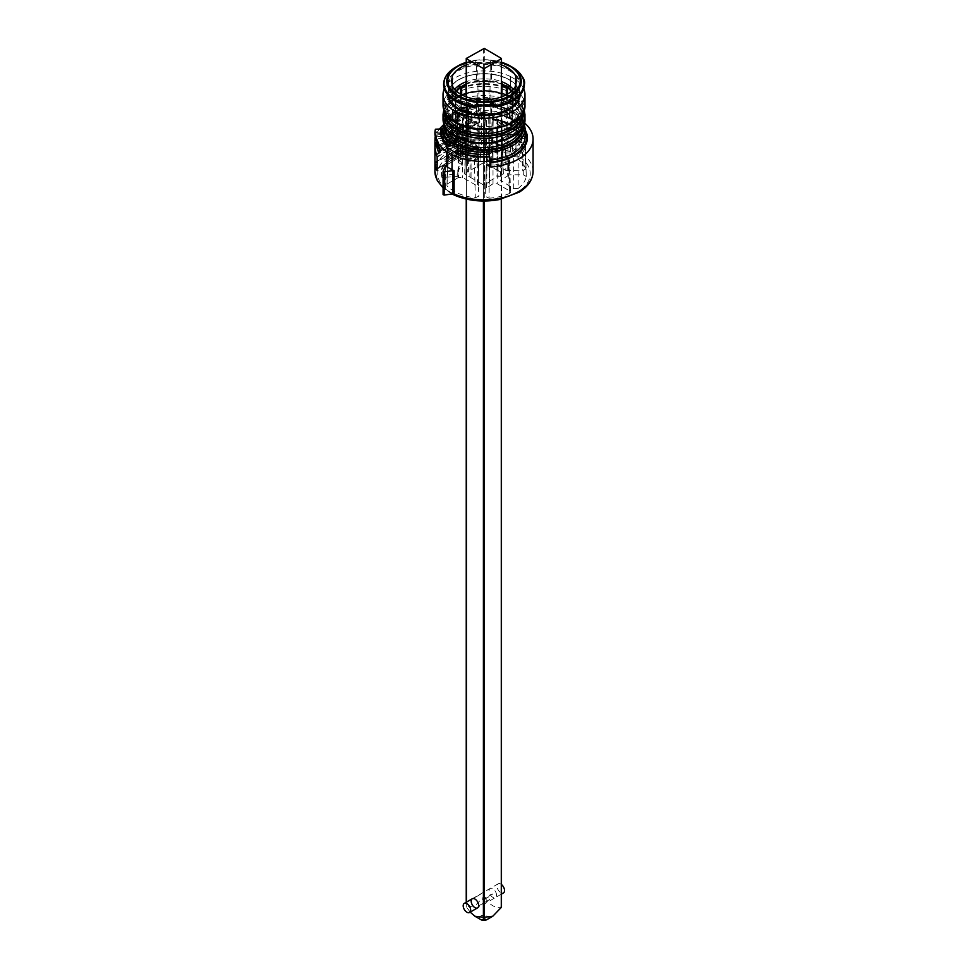 <?xml version="1.0" encoding="UTF-8"?>
<svg xmlns="http://www.w3.org/2000/svg" width="968" height="968" viewBox="0 0 968 968"><rect width="100%" height="100%" fill="white"/><g stroke="black" fill="none" stroke-linecap="round" stroke-linejoin="round"><path stroke-width="0.73" stroke-dasharray="4.84 3.63" d="M453.617 145.49L457.09 150.403L461.179 152.811L459.981 150.657L460.925 151.54L465.184 151.153L467.193 152.073L462.849 151.165L462.849 145.139L467.411 139.549L466.673 138.255L465.184 137.383L459.981 143.784L459.981 150.669L457.707 147.898L459.981 143.772L461.179 139.041L457.09 136.633L453.617 145.49L457.707 147.898M461.179 152.811L465.184 151.153M457.731 145.72A5.058 2.94 120.4 0 0 463.575 139.888A5.058 2.94 120.4 0 0 458.759 138.085A5.058 2.94 120.4 0 0 457.731 145.72M460.018 134.346L465.233 134.842L465.233 141.715L460.018 148.116L454.815 147.632L454.815 140.747L460.018 134.346M443.598 84.289A40.402 23.329 180 0 1 472.808 61.867L475.857 60.234A36.99 21.356 180 0 1 490.461 60.04L493.184 61.565A40.402 23.329 180 0 1 524.402 84.289M475.772 60.246L466.237 62.315A37.256 21.514 180 0 1 475.603 60.282L476.05 63.767L472.82 62.206A40.402 23.329 0 0 0 443.598 84.446M524.402 84.446A40.402 23.329 0 0 0 493.172 61.904L490.268 63.573L490.679 60.076A37.256 21.514 180 0 1 501.484 62.242L490.534 60.04M435.612 140.203A1.428 1.162 1.7 0 1 436.35 140.033L436.471 142.55M439.992 149.532A1.428 0.823 180 0 1 440.15 149.362L439.944 146.954A1.428 1.077 -35.7 0 1 438.806 146.628M440.041 151.286A1.428 0.823 180 0 1 440.15 151.177L440.15 149.362L452.032 139.707A1.428 0.823 0 0 0 451.185 138.436L436.169 136.367L436.35 140.033L450.87 141.921M435.068 137.553L434.934 134.891A1.428 1.162 1.7 0 0 436.35 136.077L436.169 136.367A1.428 0.823 180 0 1 435.068 135.508M484.218 152.121L484.315 152.085A1.053 0.605 -65.3 0 1 483.54 151.673L462.837 142.151L462.837 116.838L463.914 115.712L477.962 114.212L485.537 119.524A1.053 0.859 8.6 0 1 486.517 120.431L486.517 143.264A1.053 0.859 8.6 0 1 485.537 144.075A1.053 0.665 120.1 0 0 486.251 142.804L486.251 119.972L479.184 115.023L479.184 138.702L477.962 139.682L463.914 142.707L462.837 142.151L484.315 152.085L485.537 144.075L477.962 139.682M486.517 143.264L485.295 151.274L485.295 128.454A1.053 0.605 180 0 1 483.54 128.853L484.218 127.57M478.18 147.197L480.576 148.406L480.576 155.449L478.882 156.634L478.93 159.018L480.624 157.82L480.624 150.693L478.24 149.483L478.18 147.197A42.483 24.527 0 0 0 457.295 152.424L457.199 154.239A42.519 24.551 0 0 1 457.888 153.924L453.98 151.661A48.025 27.721 0 0 0 446.526 155.969L450.435 158.232A42.519 24.551 0 0 1 450.991 157.832L450.967 156.078A42.483 24.527 180 0 0 441.517 171.191L441.469 173.514A42.531 24.551 0 0 0 441.94 177.471L457.247 176.539L458.106 175.861L458.009 173.55A26.233 15.149 180 0 1 457.779 171.868A26.233 15.149 180 0 1 461.966 163.277A1.319 0.762 0 0 0 461.784 162.322L450.967 156.078M457.199 154.239L463.261 157.736L457.053 161.329L450.991 157.832M478.93 159.018A26.136 15.089 0 0 0 469.819 161.136A1.428 0.823 180 0 1 468.04 161.027L463.261 157.736M463.249 158.268L457.065 161.838L461.857 164.608A1.428 0.823 180 0 1 462.051 165.625A26.136 15.089 0 0 0 457.876 174.192A26.136 15.089 0 0 0 458.106 175.861L457.247 176.539L457.15 174.228L458.009 173.55L443.211 175.644L441.989 175.135A42.483 24.527 180 0 1 441.517 171.191M450.435 158.232L446.526 155.969M453.98 151.661L457.888 153.924M489.675 114.284L488.646 116.1L484.666 113.8L485.754 112.022L502.67 121.787L502.682 123.614L497.129 126.723L496.959 177.071L498.109 177.047L497.564 126.59L498.593 125.985L497.092 126.711M498.593 119.439L497.576 121.242L498.109 170.586L503.106 173.466L501.545 124.279M502.646 121.787L501.642 123.602M479.063 131.442L469.395 125.997L470.436 126.578L469.891 177.047L464.894 174.167L466.455 123.541L465.487 121.702M466.394 124.291L465.33 123.662L465.475 121.69L466.794 120.939L467.786 122.694M466.394 123.589L464.894 173.466L467.266 172.098L467.822 122.742L466.455 123.541M501.618 123.589L497.141 121.109M481.665 114.817L480.927 112.772L481.749 114.817M480.939 112.772L482.245 112.022L483.334 113.8L481.967 114.587M466.431 109.735L467.834 108.924L468.222 109.602L466.806 110.425L466.431 109.735L466.685 111.502A29.947 17.291 180 0 0 477.841 114.309L478.93 114.163A28.713 16.577 0 0 0 489.07 114.163L489.324 138.388A28.459 16.432 180 0 1 478.676 138.388L478.93 114.151L477.962 114.442L478.93 114.151M459.812 107.545L460.236 131.733A28.883 16.674 180 0 1 455.771 125.804L455.214 101.313A29.403 16.976 0 0 0 460.018 107.642L462.619 107.533L459.57 107.388A29.947 17.291 180 0 1 454.694 100.95L455.129 100.176A29.27 16.904 180 0 1 455.129 94.61L455.734 94.912A28.713 16.577 0 0 0 455.287 97.95A28.713 16.577 0 0 0 455.734 100.769M467.834 108.936L467.822 107.545L466.419 106.734L462.619 107.533M462.208 107.763L463.636 106.94L468.222 107.763L468.572 132.168L466.83 131.152L460.236 131.733L462.414 131.842L462.184 107.775M469.407 125.985L465.487 123.722M466.455 124.303L470.436 126.602M515.315 90.048L515.315 79.352A1.428 0.823 0 0 0 515.242 79.303L515.242 89.988A1.428 0.823 -60 0 1 514.238 91.73A1.428 0.883 124.4 0 0 515.315 90.048A40.971 23.655 0 0 1 524.971 105.294M523.736 88.838A40.971 23.655 0 0 0 515.315 79.352M510.499 76.569A1.428 0.823 0 0 0 510.414 76.52L510.414 87.205A1.428 0.75 -64 0 1 509.495 88.995A1.428 0.823 120 0 0 510.499 87.253L510.499 76.569L515.242 79.303M510.414 76.52A40.971 23.655 0 0 0 444.264 88.838M512.786 101.313L512.266 100.757L512.786 101.313A29.403 16.976 0 0 1 507.401 108.101L506.337 108.271L506.3 132.459A28.459 16.432 180 0 1 501.678 135.121L502.065 110.727A28.713 16.577 0 0 0 504.122 109.662A28.713 16.577 0 0 0 506.324 108.271L507.401 108.113L507.099 132.265L506.3 132.459M513.306 93.872L512.871 94.61A29.27 16.904 180 0 1 512.871 100.176L512.266 100.769A28.713 16.577 0 0 0 512.713 97.95A28.713 16.577 0 0 0 512.266 94.912L511.951 119.173A28.459 16.432 180 0 1 512.459 122.355A28.459 16.432 180 0 1 511.951 125.332L512.266 100.757M454.694 93.872L455.734 94.912L456.049 119.173L456.702 119.415A27.89 16.105 0 0 0 456.702 125.997L455.771 125.804L454.694 100.926M455.129 100.176L455.214 101.313M461.688 94.767L461.7 112.046A28.459 16.432 180 0 1 466.322 109.372L466.116 96.764M501.884 96.764L501.678 109.384A28.459 16.432 180 0 1 506.3 112.046L506.312 94.767M502.174 111.126L501.339 135.593A28.883 16.674 180 0 1 490.147 138.545L490.038 114.442L489.07 114.163L490.038 114.442A29.403 16.976 0 0 0 501.811 111.332L502.138 111.151A29.947 17.291 180 0 1 490.159 114.309L488.816 114.067A29.27 16.904 180 0 1 479.184 114.067M501.811 111.332L502.065 110.727L501.811 111.332M490.268 63.573A36.99 21.356 0 0 0 476.05 63.767M501.606 124.255L503.106 174.167L498.109 177.047M476.474 79.182L476.486 62.472L477.333 62.642L477.151 79.255L476.474 79.182A32.428 18.731 180 0 0 466.237 81.723M452.092 76.557L452.455 93.049A32.428 18.731 180 0 1 454.682 89.383M466.237 64.989A32.791 18.924 180 0 1 476.486 62.472M515.315 103.975L515.315 99.329A1.428 0.883 124.4 0 0 514.238 98.7A1.428 0.823 -60 0 1 515.242 99.28L515.242 103.927A1.428 0.823 -60 0 1 514.238 105.669A1.428 0.883 124.4 0 0 515.315 103.975A40.971 23.655 0 0 1 524.971 119.221M465.426 140.662L465.426 140.662A36.99 21.356 0 0 1 457.852 137.299A36.99 21.356 0 0 1 452.02 132.918L452.02 136.924L450.979 138.678A38.405 22.179 180 0 1 448.946 136.415M447.978 136.972A39.688 22.917 0 0 0 450.047 139.223L450.979 138.678M435.406 129.216L435.406 135.024A49.078 28.338 180 0 1 436.52 131.805L442.872 132.652A2.844 2.263 -158.2 0 0 445.655 130.692L445.655 125.683L451.306 126.469L451.632 124.521L446.054 123.735C449.563 117.503 456.339 112.905 466.358 109.928L468.125 110.957L468.125 115.978L465.983 117.043L460.804 114.006A49.078 28.338 180 0 1 515.92 117.455L515.92 149.967L521.207 153.138L521.28 120.54A49.078 28.338 180 0 1 524.487 122.96M443.949 126.3A1.428 0.823 180 0 1 445.655 125.683L446.054 123.735A1.428 1.101 -152.1 0 1 444.711 122.343L443.949 131.309A41.116 23.74 0 0 0 443.199 133.741L443.199 127.933A41.116 23.74 0 0 0 442.884 130.837L443.199 127.933L441.807 128.913M445.655 130.692A1.428 0.823 180 0 0 443.949 131.309A1.428 1.137 21.8 0 1 442.558 132.289L441.723 132.18A43.391 25.047 0 0 0 440.972 134.6L441.807 134.721A42.531 24.551 180 0 1 442.558 132.289L436.52 131.805L436.895 132.834L451.802 134.721C455.129 129.18 461.434 125.187 470.738 122.742L470.738 122.73A1.428 0.835 120 0 0 471.743 121A1.428 0.811 179.1 0 1 472.154 121.557A1.428 0.811 179.1 0 1 471.295 122.307L471.162 114.357A1.428 0.811 -0.9 0 0 472.033 113.607A1.428 0.811 -0.9 0 0 471.622 113.05A1.428 0.823 120.9 0 0 470.617 112.469L470.617 112.469C461.288 114.877 454.96 118.895 451.632 124.521A1.428 1.101 -151.1 0 1 452.988 125.9C456.17 120.516 462.232 116.668 471.162 114.357L470.617 112.469L466.358 109.928L465.741 108.029C455.347 111.114 448.341 115.882 444.711 122.343M471.101 122.948L457.005 129.192L453.145 133.79A1.428 0.811 178.8 0 1 451.475 134.358L451.306 126.469A1.428 0.811 -1.2 0 0 452.988 125.9L453.048 128.792M436.689 133.076L451.608 134.963A1.428 1.428 0 0 0 453.036 134.25A1.428 1.113 -150.7 0 1 451.802 134.721L436.895 132.834L439.46 128.913M469.891 177.047L478.398 181.96L479.354 131.745L484.666 134.032M488.913 131.43L484.666 134.044L488.646 131.745L489.36 181.137L496.959 177.071M471.041 177.071L471.041 139.598L478.918 144.135L478.398 181.96L483.395 184.852L489.602 181.96L488.997 137.867L489.856 181.609M498.109 170.586L483.395 162.781L467.266 172.098M497.177 121.085L496.959 133.729L489.082 129.18L489.651 166.339L488.646 116.1L497.141 121.036L497.867 119.161M483.395 162.781L483.395 113.776L484.666 113.8M482.391 133.487L484.605 134.068L484.605 184.852M462.014 132.072L467.229 131.382L468.984 132.398L468.984 134.721L467.907 136.161A28.314 16.347 0 0 0 477.974 138.69L478.676 138.388L477.853 138.545A28.883 16.674 180 0 1 467.58 135.98L467.387 134.721L469.25 133.088L468.572 132.168L469.238 133.088L468.875 108.67M501 135.786L501.678 135.121L501 135.786A28.314 16.347 0 0 1 490.026 138.69L489.699 138.472A27.89 16.105 0 0 1 478.301 138.472L478.676 138.388M507.317 94.211L507.099 112.24L506.3 112.046L506.155 112.929A27.89 16.105 0 0 0 500.94 109.916L501 109.638A28.314 16.347 0 0 0 490.026 106.734L489.324 106.117L488.816 80.719L490.159 80.477A29.947 17.291 180 0 1 501.484 83.357M489.699 106.952A27.89 16.105 0 0 0 478.301 106.952L478.676 106.117A28.459 16.432 180 0 1 489.324 106.117L490.147 105.96A28.883 16.674 180 0 1 501.339 108.924L501.569 96.885M455.771 125.804L456.049 125.332A28.459 16.432 180 0 1 455.541 122.355A28.459 16.432 180 0 1 456.049 119.173L455.771 118.701A28.883 16.674 180 0 1 460.901 112.24L460.683 94.211M513.306 100.926L512.229 125.804A28.883 16.674 180 0 1 507.099 132.265L506.639 132.531A28.314 16.347 0 0 0 511.673 126.191L511.951 125.332L511.298 125.997A27.89 16.105 0 0 0 511.298 119.415L511.673 119.233A28.314 16.347 0 0 0 506.639 112.893L507.099 112.24A28.883 16.674 180 0 1 512.229 118.701L512.786 94.332A29.403 16.976 0 0 0 511.249 91.428M452.455 93.049L452.492 86.128M452.588 93.448A32.15 18.561 0 0 0 451.85 97.502A32.15 18.561 0 0 0 452.588 101.337L452.092 85.232M452.371 84.748L452.588 101.35M511.782 90.944A29.947 17.291 180 0 1 513.306 93.835L512.508 94.816M512.871 100.176L513.306 100.95A29.947 17.291 180 0 1 507.825 107.859L506.53 108.186A29.27 16.904 180 0 1 504.509 109.445A29.27 16.904 180 0 1 502.694 110.4M466.806 106.94L466.83 131.152L468.984 132.398M463.636 106.94L463.49 131.406L467.229 131.382M455.492 94.816L454.694 93.835A29.947 17.291 180 0 1 456.218 90.944M466.237 83.478A29.947 17.291 180 0 1 477.841 80.477L479.184 80.719A29.27 16.904 180 0 1 488.816 80.719M476.486 99.329L476.474 115.603A32.428 18.731 180 0 1 452.455 101.737M476.474 115.603L477.151 115.531A32.15 18.561 0 0 0 490.836 115.531L491.526 115.603L491.514 99.329M515.908 85.232L515.545 101.737A32.428 18.731 180 0 1 491.526 115.603M515.545 101.737L515.412 101.337A32.15 18.561 0 0 0 516.15 97.502A32.15 18.561 0 0 0 515.412 93.448M515.508 86.128L515.908 76.557M477.333 62.642A32.319 18.658 180 0 1 490.667 62.642L491.514 62.472L491.526 79.182A32.428 18.731 180 0 1 501.484 81.615M513.318 89.383A32.428 18.731 180 0 1 515.545 93.049M491.526 79.182L490.849 79.255A32.15 18.561 0 0 0 477.163 79.255M479.184 80.719L478.676 106.117L477.853 105.96L477.962 81.203A29.403 16.976 0 0 0 466.237 84.289M490.098 80.477L489.07 81.518A28.713 16.577 0 0 0 478.93 81.518L477.902 80.477M468.681 149.483L436.265 169.533L468.851 149.495L467.532 148.818L450.604 158.752L458.711 153.125L455.88 151.48L447.906 157.191L450.604 158.752M446.938 147.838L446.938 137.577M452.455 159.538L437.258 168.626L465.56 151.637L467.338 152.666L446.72 164.996M510.414 96.498L510.414 101.144A1.428 0.75 -64 0 1 509.495 102.935A1.428 0.823 120 0 0 510.499 101.192L510.499 96.546A1.428 0.823 120 0 0 509.495 95.965A1.428 0.75 -64 0 1 510.112 95.844A1.428 0.75 -64 0 1 510.414 96.498A40.971 23.655 180 0 0 466.733 93.134A40.971 23.655 180 0 0 443.029 114.587M459.655 146.241C464.011 142.502 465.064 139.041 462.825 135.859C458.917 135.435 456.376 138.037 455.202 143.663L456.521 146.531L459.655 146.241M453.786 142.913A6.268 3.618 120 0 0 457.876 137.395A6.268 3.618 120 0 0 456.944 132.374A6.268 3.618 120 0 0 450.652 135.98A6.268 3.618 120 0 0 450.677 143.228A6.268 3.618 120 0 0 453.786 142.913M447.906 157.191L464.531 147.088L463.599 146.543L437.258 161.753M447.906 141.885L454.04 139.174L456.848 140.796L450.604 143.445L447.906 141.885L464.531 132.459L463.599 131.914L457.586 135.145M436.265 154.42L465.56 137.529L467.338 138.557L437.149 156.61M450.604 143.445L467.532 134.189L468.681 134.855L436.181 153.622M437.258 161.245L463.382 146.156L466.963 137.105L463.382 132.047L434.922 147.342L457.501 135.193M478.918 144.135L479.136 131.491M470.859 126.699L479.366 131.733M450.87 138.061L450.882 138.073A1.428 0.956 50.9 0 1 452.032 139.707L452.032 141.231A1.428 0.944 50.1 0 1 450.882 141.921L451.185 139.961A1.428 0.823 180 0 1 452.032 141.231L440.15 151.177M450.882 138.061L439.944 146.954L436.35 136.077L451.064 137.819L451.185 139.961L436.169 138.013A1.428 0.823 180 0 1 435.068 137.153M497.141 126.687L488.646 131.745L488.997 137.867M488.646 131.733L489.687 131.116L488.646 131.745M479.354 131.757L477.841 130.728M485.742 133.39L482.403 133.487L478.325 131.14M525.116 129.809A43.391 25.047 0 0 0 466.358 114.926L466.987 115.301A1.428 0.823 120.4 0 0 465.983 117.043M468.125 115.978A1.428 0.823 180 0 1 468.609 114.635L466.987 115.301L468.609 114.635L468.609 109.626L465.741 108.029M481.979 114.575L480.769 164.499M481.749 114.768L481.628 120.758M470.823 126.699L471.041 139.598M489.082 129.18L488.864 116.329M496.959 170.562L496.959 133.729M515.412 101.35L515.629 84.748M490.849 79.255L490.667 62.642M467.907 136.161L466.987 111.671A29.403 16.976 0 0 0 477.95 114.442L477.902 114.321M497.867 126.263L490.147 130.716M470.908 126.723L470.133 126.276M490.026 114.623L489.094 116.39M491.514 62.472A32.791 18.924 180 0 1 501.484 64.88M490.667 99.159L490.849 115.531M477.151 115.531L477.333 99.159M501.484 84.168A29.403 16.976 0 0 0 490.05 81.203L490.026 106.734M457.295 152.424L468.113 158.667A1.319 0.762 0 0 0 469.77 158.776A26.233 15.149 180 0 1 478.882 156.634M446.321 140.336A41.116 23.74 0 0 0 449.007 143.3L446.938 145.781M446.321 144.413A43.391 25.047 0 0 0 447.361 145.418M441.807 134.721L443.175 133.935L443.876 131.648L442.872 132.652M440.972 134.6L435.406 135.024M489.046 154.396L489.554 162.648A43.391 25.047 0 0 0 490.836 162.551M516.561 122.597C522.236 126.881 525.092 131.563 525.116 136.645A41.116 23.74 0 0 0 516.331 121.992L516.331 113.861A1.428 0.92 126.3 0 0 515.218 113.208A1.428 0.823 -60 0 1 516.222 113.788L516.222 121.92L517.348 122.573A42.531 24.551 180 0 1 525.116 131.515M456.751 91.428A29.403 16.976 0 0 0 455.214 94.332L455.771 118.701M509.519 118.048L509.519 109.916A1.428 0.823 120 0 0 508.502 109.336A1.428 0.714 -65.6 0 1 509.095 109.203A1.428 0.714 -65.6 0 1 509.386 109.856L509.386 117.975L517.348 122.573L509.519 118.048M445.304 166.206L445.304 189.425L443.102 194.507M445.304 189.425A1.428 0.823 0 0 0 445.05 188.736A49.078 28.338 0 0 0 454.137 193.975M478.24 149.483A42.531 24.551 0 0 0 457.888 154.432M471.682 143.276C468.948 138.775 466.213 140.421 463.466 148.189C466.213 152.678 468.948 151.032 471.682 143.276M437.258 157.058L467.556 138.944C474.986 134.165 474.986 148.419 467.556 152.533L446.792 164.947M496.79 119.536A41.176 23.764 180 0 1 524.136 136.839A1.416 1.125 -21.6 0 1 524.825 137.722A41.878 24.176 0 0 0 497.007 120.129L494.769 119.427A1.416 1.404 34.4 0 0 493.426 120.008L493.184 120.359A1.416 1.404 34.2 0 1 494.551 119.766L494.769 119.427M492.567 151.807L493.172 120.722L497.007 120.129L496.366 150.318L492.567 151.807L491.151 161.22L505.792 170.392L506.155 129.216A1.416 0.811 -60 0 1 507.159 127.51L493.91 119.863A1.416 0.811 120 0 0 492.918 121.569L506.155 129.216L517.372 129.712A1.416 0.799 -1.5 0 0 518.788 128.901M524.136 136.839L519.671 135.665L518.981 137.541L517.529 135.556L517.372 127.764A1.416 1.125 -20.9 0 1 518.703 128.417A1.416 1.416 0 0 1 518.788 128.889A1.416 0.799 -1.5 0 0 518.751 128.72A35.586 20.546 0 0 0 494.793 113.558A1.416 0.847 1.1 0 0 492.966 114.26L492.059 120.213L491.163 161.087M522.623 137.045L521.921 138.92L524.898 138.037L525.709 169.158M517.529 135.556A1.416 0.799 -1.5 0 0 518.945 134.733A1.416 0.799 -1.5 0 0 518.909 134.564L518.751 128.72A1.416 1.125 -20.9 0 0 518.703 128.417C515.194 120.625 507.171 115.47 494.624 112.966L494.37 113.208A1.416 1.149 -171.4 0 0 492.966 114.26L492.942 121.06A1.416 1.404 34.2 0 1 493.184 120.347L494.575 119.778M492.942 121.06L493.172 120.722A1.416 1.404 34.4 0 1 493.414 120.008M493.91 119.863L493.474 119.161A1.416 1.149 -171.4 0 0 492.071 120.093L492.978 114.139A1.416 1.416 0 0 1 494.624 112.966L494.684 119.233A1.416 0.847 1.1 0 0 492.857 119.935M519.671 135.665L518.909 134.564L519.671 135.665A36.409 21.018 0 0 0 494.551 119.766L494.684 119.233A35.707 20.618 180 0 1 518.909 134.564M509.035 134.552L517.941 134.032A1.416 1.416 0 0 1 519.356 135.411L519.489 141.11A1.416 0.835 -1.4 0 1 519.489 141.219A35.707 20.618 180 0 1 512.665 151.202L513.076 152.545L511.515 153.852L513.621 156.489L515.182 155.183L513.076 152.545A36.409 21.018 0 0 0 520.203 142.127L519.344 135.52A1.416 1.149 -168.6 0 0 517.941 134.298A34.17 19.735 180 0 1 511.515 143.7A1.416 0.932 -128.1 0 1 512.653 145.321A1.416 0.786 -0.1 0 1 510.523 145.418A1.416 0.811 -60 0 1 511.515 143.7L503.445 139.041L503.445 137.783L509.035 134.552A1.416 0.811 -120 0 0 508.043 135.109L501.581 139.501L510.523 145.418L510.535 151.286A1.416 0.786 -0.1 0 0 512.665 151.202L512.653 145.321A35.586 20.546 0 0 0 519.344 135.52A1.416 0.835 -1.4 0 0 517.941 134.612L510.124 134.612L509.761 174.784L500.347 180.193L513.706 188.639L518.158 188.445L518.11 157.131A41.878 24.176 0 0 0 525.491 146.398L525.515 146.156M518.158 188.445A42.531 24.551 0 0 0 526.241 176.696L525.491 146.398L522.538 143.651L523.131 143.203L519.489 141.11A1.416 0.835 -1.4 0 0 518.086 140.312L517.941 134.032L510.124 134.032L508.043 135.109L507.68 175.293M523.252 143.53L524.789 145.357A41.176 23.764 180 0 1 517.541 155.921L515.182 155.183M526.265 176.466L525.515 146.132C525.854 145.502 525.055 144.535 523.144 143.203L519.501 142.248L522.538 143.651L523.313 174.784L509.761 174.784M485.682 188.675L486.553 152.738A1.416 1.149 -0 0 1 487.969 151.601A34.17 19.735 180 0 0 504.267 147.886A1.416 0.811 -60 0 1 505.26 148.443A1.416 0.811 178.1 0 1 505.102 149.677L505.296 155.461A1.416 0.811 -1.9 0 0 505.453 154.227L505.26 148.443L497.189 143.784L493.014 143.784L487.424 147.015A1.416 0.811 60 0 1 488.416 146.458L494.007 143.228L496.185 143.228L504.267 147.886A1.416 0.678 67 0 1 505.102 149.677A35.586 20.546 0 0 1 488.126 153.549L488.005 159.393A1.416 0.786 -178.8 0 1 486.432 158.583L486.359 164.548L489.699 167.065A41.878 24.176 0 0 0 508.297 162.805L509.349 193.539L510.439 192.596L509.676 190.962L497.189 183.751L493.014 183.751L485.682 188.675L485.682 196.516L488.985 198.198L489.602 165.685L487.836 163.967L487.872 160.785L486.396 161.366M509.676 190.962L508.636 159.369L509.519 161.063L505.296 155.461A35.707 20.618 180 0 1 488.005 159.393L487.872 160.785A36.409 21.018 0 0 0 505.925 156.671L508.067 159.284L507.885 161.487A41.176 23.764 180 0 1 489.602 165.685M449.128 146.785L451.257 144.97L448.426 147.221L447.966 149.508A1.416 0.992 -45.4 0 1 448.886 148.104L446.962 185.892L447.966 149.508A41.757 24.103 0 0 0 474.405 160.797L474.659 159.103A40.68 23.486 180 0 1 448.886 148.104M447.555 148.515L446.962 185.892A42.531 24.551 0 0 0 475.3 197.847L474.405 160.797L478.023 158.704L477.962 157.022A1.416 0.932 177.8 0 0 476.486 156.151A36.687 21.175 0 0 1 451.257 144.97L451.947 142.054A1.416 0.823 -178.5 0 1 451.802 141.691L450.652 144.922L447.567 148.576L447.966 149.508M475.724 145.091L476.425 151.238A1.416 1.149 -2.5 0 1 477.829 152.351L477.853 153.573A1.416 0.786 178.7 0 1 476.135 154.384L476.425 151.238A34.17 19.735 180 0 1 453.218 140.566A1.416 1.041 -39.9 0 0 451.947 142.054A35.586 20.546 0 0 0 476.111 153.174A1.416 0.786 -1.3 0 0 477.829 152.351L477.587 146.809L476.728 145.648L462.644 137.517L458.469 137.517L452.213 141.122A1.416 0.811 60 0 1 453.218 140.566L459.461 136.96L461.639 136.96L475.724 145.091A1.416 0.811 -60 0 1 476.728 145.648L477.599 186.122L462.644 177.483L458.469 177.483L458.469 137.517A1.416 0.811 60 0 1 459.461 136.96M513.706 188.639L513.621 156.489L518.11 157.131A1.416 0.944 -129 0 0 517.541 155.921M523.313 174.784L526.253 176.442M507.885 161.487A1.416 0.665 67.6 0 1 508.297 162.805L509.519 161.124M505.792 170.392L522.768 170.9L525.648 168.843L524.825 137.722M525.709 169.194L525.648 168.843A42.531 24.551 0 0 0 496.366 150.318M475.3 197.847L478.845 196.141L478.458 187.284L477.599 186.122M443.32 124.969L459.522 116.257L460.804 114.006L466.358 114.926M449.297 143.796L444.433 144.559C438.685 141.981 447.143 121.036 454.972 126.3C459.243 131.926 457.344 137.758 449.297 143.796M479.184 115.023L477.962 114.212M450.338 143.845A9.849 5.687 -60 0 1 445.474 144.365A9.849 5.687 -60 0 1 445.413 132.955A9.849 5.687 -60 0 1 455.323 127.304A9.849 5.687 -60 0 1 456.763 135.218A9.849 5.687 -60 0 1 450.338 143.845M450.435 158.74A42.531 24.551 0 0 0 441.469 173.514M468.609 114.635A41.116 23.74 0 0 1 509.386 117.975L510.402 118.556A42.531 24.551 180 0 0 466.987 115.301M490.836 167.028L489.554 162.648M521.28 120.54L515.92 117.455M449.007 143.3L449.007 140.977A41.116 23.74 180 0 1 446.393 138.109M452.685 120.395A39.543 22.833 180 0 1 456.654 89.951A39.543 22.833 180 0 1 509.495 88.995L514.238 91.73A39.543 22.833 180 0 1 511.963 122.597A39.543 22.833 180 0 1 458.505 123.904A1.428 0.823 -60 0 1 457.84 124.001A1.428 0.75 116 0 0 458.505 123.904L457.586 123.372M453.06 121.242A1.428 0.823 120 0 0 453.762 121.169A1.428 0.883 -55.6 0 1 453.012 121.206M453.06 135.181A1.428 0.823 120 0 0 453.762 135.109A39.543 22.833 180 0 1 456.037 104.242A39.543 22.833 180 0 1 509.495 102.935L514.238 105.669A39.543 22.833 180 0 1 511.963 136.536A39.543 22.833 180 0 1 458.505 137.843A1.428 0.823 -60 0 1 457.84 137.94A1.428 0.75 116 0 0 458.505 137.843L457.586 137.311M450.047 139.223L449.007 140.977M457.501 137.262L453.762 135.109A1.428 0.883 -55.6 0 1 453.012 135.145M502.501 123.722L498.593 125.985M459.522 116.257L471.077 122.96C462.075 125.38 456.061 129.143 453.036 134.25A1.428 1.113 -150.7 0 0 453.145 133.79L453.048 128.913M464.894 173.466L464.894 174.167M456.049 125.332L456.702 125.997L456.049 125.332M500.94 109.916L501.678 109.384M466.999 109.638L466.661 108.924A28.883 16.674 180 0 1 477.853 105.96L477.974 106.734A28.314 16.347 0 0 0 466.999 109.638L466.237 87.507M467.06 109.916A27.89 16.105 0 0 0 461.845 112.929L461.7 112.046L460.901 112.24L461.361 112.893A28.314 16.347 0 0 0 456.327 119.233M506.639 132.531L506.155 132.495A27.89 16.105 0 0 1 500.94 135.496L501.339 135.593M467.556 110.146L468.125 110.957A1.428 0.823 180 0 1 468.609 109.626M467.58 135.98L466.685 111.502M468.246 122.549L481.713 114.768M468.282 122.537L467.52 120.685M466.77 120.927L480.455 113.195M482.221 112.01L485.779 112.01M468.427 172.062L468.209 122.585M450.568 145.406L452.189 142.308A1.416 0.823 1.5 0 0 451.911 143.24A35.61 20.558 180 0 0 476.135 154.384L476.546 157.82L474.659 159.103M447.446 183.847L458.469 177.483M488.985 198.198A42.531 24.551 0 0 0 509.349 193.539M503.106 174.167L503.106 173.466M477.962 157.022L478.023 158.704A1.416 0.932 177.8 0 0 476.546 157.82M496.185 143.228A1.416 0.811 -60 0 1 496.899 143.155L504.969 147.826A1.416 1.416 0 0 1 505.671 149.012L505.865 154.771L508.732 159.067L508.067 159.284M451.681 134.189L452.02 132.918M516.005 150.137L516.005 117.491M457.791 131.503A10.539 6.086 120 0 0 455.613 126.675A10.539 6.086 120 0 0 445.074 132.761A10.539 6.086 120 0 0 445.074 144.922A10.539 6.086 120 0 0 450.338 144.401A10.539 6.086 120 0 0 457.791 131.503M487.836 163.967L486.359 164.548L485.682 196.516M461.639 136.96A1.416 0.811 -60 0 1 462.353 136.887L458.759 136.887L452.504 140.505A1.416 1.416 0 0 0 451.802 141.691A1.416 0.823 -178.5 0 1 452.213 141.122L452.189 142.308M466.419 902.152L466.419 58.213M470.182 912.146L466.419 906.895L474.913 905.903L483.407 897.094L484.303 897.094L484.303 48.4M496.524 895.158A5.263 3.037 -120 0 0 490.933 888.2A5.263 3.037 -120 0 0 490.933 895.654A5.263 3.037 -120 0 0 496.524 895.158M501.291 58.213L501.291 906.895C495.701 908.637 490.038 905.37 484.303 897.094M450.882 140.408A5.263 3.037 -60 0 1 454.609 133.959A5.263 3.037 -60 0 1 458.324 136.113A5.263 3.037 -60 0 1 454.609 142.562A5.263 3.037 -60 0 1 450.882 140.408L450.882 139.658A4.356 2.517 -60 0 1 453.956 134.334A4.356 2.517 -60 0 1 457.029 136.113A4.356 2.517 -60 0 1 453.956 141.437A4.356 2.517 -60 0 1 450.882 139.658M456.569 142.78L456.569 140.299L458.421 137.988L460.284 138.146L460.284 140.638L458.421 142.949L452.092 140.203L453.956 140.372L455.819 138.049L455.819 135.568L453.956 135.399L452.092 137.722L452.092 140.203M452.092 137.722L456.569 140.299M453.956 135.399L458.421 137.988M455.819 135.568L460.284 138.146M455.819 138.049L460.284 140.638M453.956 140.372L458.421 142.949M478.289 906.109L490.207 899.224L478.289 906.109M501.484 884.546A5.263 3.037 -120 0 0 498.169 883.82A5.263 3.037 -120 0 0 497.443 888.297A5.263 3.037 -120 0 0 501.194 892.883A5.263 3.037 -120 0 0 503.433 892.944M480.636 894.142L474.501 897.893L480.636 894.142M487.098 897.893L480.914 900.821L486.626 896.876L492.833 893.936L487.098 897.893M466.673 152.024L462.414 152.399L461.458 151.528L461.458 144.655L462.849 145.139M459.981 143.784L461.458 144.655L466.673 138.255M459.981 150.657L461.458 151.528A1.053 0.823 -35.2 0 0 462.849 151.165M501.484 62.557A36.252 20.933 0 0 0 466.237 62.654M462.837 116.838L483.54 128.853L483.54 151.673A1.053 0.605 180 0 0 485.295 151.274A1.053 0.859 8.6 0 1 484.315 152.085M486.517 120.431L485.295 128.454A1.053 0.859 -171.4 0 0 484.315 127.546L463.914 115.712M485.537 119.524L484.315 127.546M479.184 138.702L486.251 142.804M447.881 95.058A36.131 20.86 180 0 1 469.807 75.419A36.131 20.86 180 0 1 509.543 79.848A36.131 20.86 180 0 1 520.119 95.058M477.962 114.442L477.853 138.545L478.615 138.593M490.026 138.69L489.324 138.388M519.441 95.808A35.562 20.534 0 0 0 519.562 94.138A35.562 20.534 0 0 0 509.144 79.618A35.562 20.534 0 0 0 470.387 75.165A35.562 20.534 0 0 0 448.438 94.138A35.562 20.534 0 0 0 448.559 95.808M509.144 70.567A35.562 20.534 180 0 1 519.562 85.075A35.562 20.534 180 0 1 484 105.609A35.562 20.534 180 0 1 448.438 85.075A35.562 20.534 180 0 1 470.387 66.114A35.562 20.534 180 0 1 509.144 70.567M509.543 69.865A36.131 20.86 0 0 0 449.104 79.219A36.131 20.86 0 0 0 493.353 104.762A36.131 20.86 0 0 0 509.543 69.865M515.315 99.329A40.971 23.655 180 0 1 524.971 114.587M457.586 122.549A38.405 22.179 0 0 0 511.527 121.92A38.405 22.179 0 0 0 511.152 90.774A38.405 22.179 0 0 0 459.219 89.516A38.405 22.179 0 0 0 452.685 119.282M452.758 119.354A38.405 22.179 0 0 0 457.501 122.5M510.148 92.517A36.99 21.356 180 0 1 520.99 107.617A36.99 21.356 180 0 1 498.157 127.34A36.99 21.356 180 0 1 457.852 122.706A36.99 21.356 180 0 1 447.01 107.617A36.99 21.356 180 0 1 469.843 87.882A36.99 21.356 180 0 1 510.148 92.517M520.155 116.765A36.99 21.356 0 0 0 520.99 112.264A36.99 21.356 0 0 0 484 90.907A36.99 21.356 0 0 0 447.01 112.264A36.99 21.356 0 0 0 447.845 116.765M445.595 113.8A38.405 22.179 180 0 1 484 91.246A38.405 22.179 180 0 1 522.405 113.8M457.586 136.488A38.405 22.179 0 0 0 511.527 135.859A38.405 22.179 0 0 0 511.152 104.713A38.405 22.179 0 0 0 456.521 104.895A38.405 22.179 0 0 0 457.501 136.44M452.758 110.122A36.99 21.356 180 0 1 510.148 106.456A36.99 21.356 180 0 1 520.99 121.544A36.99 21.356 180 0 1 498.157 141.28A36.99 21.356 180 0 1 457.852 136.645A36.99 21.356 180 0 1 447.01 121.544A36.99 21.356 180 0 1 452.685 110.195M520.155 130.704A36.99 21.356 0 0 0 520.99 126.191A36.99 21.356 0 0 0 494.309 105.693A36.99 21.356 0 0 0 452.758 114.768M452.685 114.841A36.99 21.356 0 0 0 447.01 126.191A36.99 21.356 0 0 0 447.845 130.704M450.64 135.423A36.99 21.356 0 0 0 452.02 136.924M445.595 127.74A38.405 22.179 180 0 1 484 105.185A38.405 22.179 180 0 1 522.405 127.74M523.567 125.562A39.688 22.917 0 0 0 515.218 113.208L508.502 109.336A39.688 22.917 0 0 0 468.052 106.371A39.688 22.917 0 0 0 444.433 125.562M457.501 123.323L453.762 121.169A39.543 22.833 180 0 1 452.758 120.455M460.804 114.684L471.743 121L471.622 113.05L468.125 110.957M484.605 113.776L484.605 162.781M483.395 134.08L483.395 184.852M463.2 131.382L460.332 131.975L455.795 125.925L455.202 101.217M468.984 134.721L468.209 109.614M477.974 138.69L467.689 136.222L466.975 135.314M453.786 144.922A8.736 5.046 -60 0 1 448.438 137.311A8.736 5.046 -60 0 1 459.134 131.14A8.736 5.046 -60 0 1 453.786 144.922M453.06 145.357A9.789 5.651 120 0 0 459.437 136.79A9.789 5.651 120 0 0 458.009 128.925A9.789 5.651 120 0 0 448.16 134.54A9.789 5.651 120 0 0 448.22 145.878A9.789 5.651 120 0 0 453.06 145.357M510.414 87.205A40.971 23.655 0 0 0 466.733 83.841A40.971 23.655 0 0 0 443.029 105.294M510.414 101.144A40.971 23.655 0 0 0 466.733 97.78A40.971 23.655 0 0 0 443.029 119.221M456.848 154.311L454.04 152.69M436.386 155.037L452.455 145.43M439.944 151.069L450.882 141.921M480.624 157.82L480.576 155.449M458.481 133.669L478.833 121.92A26.027 15.028 0 0 0 458.481 133.669L457.791 133.015A26.741 15.44 180 0 1 478.7 120.952A1.137 0.653 180 0 1 479.729 122.053L459.703 133.608A1.137 0.653 180 0 1 457.791 133.015L457.767 131.866M460.502 120.697A2.263 1.307 180 0 1 457.84 120.927A2.263 1.307 180 0 1 456.69 119.524A27.866 16.093 180 0 1 478.47 106.94A2.263 1.307 180 0 1 480.914 107.605A2.263 1.307 180 0 1 480.515 109.142L479.91 109.481A1.404 0.811 0 0 0 478.64 108.113A27.007 15.597 0 0 0 457.525 120.298L457.767 131.684L457.501 120.48A1.404 0.811 0 0 0 459.897 121.036L459.207 133.887M478.47 106.94L478.833 121.92M469.819 161.136L469.77 158.776M468.04 161.027L468.113 158.667M461.857 164.608L461.784 162.322M462.051 165.625L461.966 163.277M447.978 145.055A42.531 24.551 180 0 1 446.321 143.397M516.331 113.861A41.116 23.74 180 0 1 525.116 128.514M489.046 160.204A41.116 23.74 0 0 0 490.51 160.083M523.458 111.865A39.543 22.833 0 0 0 514.238 98.7L509.495 95.965A39.543 22.833 0 0 0 468.56 92.396A39.543 22.833 0 0 0 444.542 111.865M509.519 109.916L516.222 113.788M510.499 96.546L515.242 99.28M515.242 103.927L510.499 101.192M515.242 89.988L510.499 87.253M456.69 119.524A0.859 0.678 19.3 0 1 457.525 120.298A1.404 0.811 0 0 0 457.501 120.48L460.078 120.661L480.515 109.142M457.743 131.926L457.767 133.148L459.558 133.923L479.571 122.367L480.334 108.912L479.221 122.331M441.989 175.135L441.94 177.471M443.162 177.979L443.211 175.644M507.885 170.9L508.236 127.764L507.159 127.51M493.474 119.161L494.37 113.208A34.17 19.735 180 0 1 517.372 127.764L508.236 127.764M491.151 161.208L492.071 120.093A1.416 1.149 -171.4 0 0 492.059 120.213L492.918 121.569L492.01 162.442M503.445 137.783A1.416 0.811 -120 0 0 502.44 138.339L501.218 179.019M501.218 181.427L502.44 140.747A1.416 0.811 -60 0 1 503.445 139.041M525.491 146.398A1.416 1.137 -166.6 0 0 524.789 145.357M486.432 158.583L486.553 152.738A1.416 0.786 1.2 0 0 488.126 153.549L488.416 146.458M476.183 145.696A1.416 1.149 -2.5 0 1 477.587 146.785L476.438 145.018L462.353 136.887A1.416 0.811 -60 0 1 462.644 137.517L462.644 177.483M477.853 153.561L477.587 146.785M518.981 137.541L521.921 138.92L522.768 170.9M493.014 183.751L493.014 143.784A1.416 0.811 60 0 1 494.007 143.228M486.553 187.489L487.424 147.015L486.553 148.201L487.715 146.386L493.305 143.155L496.899 143.155A1.416 0.811 -60 0 1 497.189 143.784L497.189 183.751M477.587 146.809L478.458 187.284M533.078 171.493A49.078 28.338 0 0 0 521.28 153.065M515.92 149.967A49.078 28.338 0 0 0 463.478 145.757A49.078 28.338 0 0 0 434.922 171.493M443.078 187.139A49.078 28.338 0 0 0 445.05 188.736L445.05 166.786M490.836 162.043A42.531 24.551 180 0 1 489.36 162.176M518.086 140.312L519.501 142.248M473.146 61.25A39.978 23.087 0 0 0 455.722 67.143M512.278 67.143A39.978 23.087 0 0 0 492.881 60.96M442.884 128.514A41.116 23.74 180 0 1 466.019 107.17A41.116 23.74 180 0 1 509.386 109.856M521.207 120.492L521.207 153.138M501 109.638L501.339 108.924M467.786 135.411L467.387 134.721M456.327 126.191A28.314 16.347 0 0 0 460.707 132.011M511.515 153.852L510.535 151.286M505.453 154.227L506.494 156.743M455.25 152.92A46.234 26.693 180 0 1 517.735 155.558A46.234 26.693 180 0 1 518.267 191.737A46.234 26.693 180 0 1 455.868 195.004A46.234 26.693 180 0 1 447.797 157.215M485.682 188.663L486.553 148.213A1.416 1.149 0 0 1 487.969 147.088M510.124 134.298L502.731 137.71L501.593 139.501L500.347 180.181M482.863 918.233A1.416 0.823 180 0 1 485.222 918.608A1.416 0.823 180 0 1 482.863 918.233M486.964 919.6A4.392 2.541 0 0 0 486.964 916.006A4.392 2.541 0 0 0 480.757 916.006A4.392 2.541 0 0 0 480.757 919.6M484.303 99.559L484.303 201.029M483.407 201.029L483.407 99.559M466.419 96.873L466.419 199.106M501.291 199.166L501.291 96.981M483.407 48.4L483.407 897.094M460.925 151.54L462.401 152.412L467.193 152.073M439.871 151.928L451.778 141.848A1.428 1.428 0 0 0 452.298 140.759L452.298 139.235A1.428 1.428 0 0 0 451.064 137.819L436.338 135.798M435.068 137.529L435.031 134.709L436.217 135.786M463.261 142.732L483.806 152.182A1.053 1.053 0 0 0 485.295 151.383L486.505 143.361M501.666 124.231L502.682 123.614M466.358 124.267L465.33 123.662M512.798 101.217L512.205 125.913L506.204 132.664M455.202 94.441L456.291 119.475M465.838 84.736L466.334 109.457M502.162 84.736L501.666 109.457M512.798 94.441L511.709 119.475M502.162 110.945L501.69 135.193L489.384 138.593M519.562 94.138L519.562 85.075C522.067 111.175 445.921 111.175 448.438 85.075L448.438 94.138C448.499 89.358 451.209 85.051 456.594 81.239C461.736 77.73 468.209 75.444 475.99 74.367C488.755 72.915 499.839 74.754 509.265 79.884C516.029 83.938 519.465 88.681 519.562 94.138M452.685 118.58L447.01 107.617L447.01 112.264C447.301 104.798 453.302 98.869 465.015 94.477C475.215 91.186 485.851 90.641 496.923 92.831C512.338 96.752 520.361 103.237 520.99 112.264L520.99 107.617L519.852 112.663L517.529 116.293L512.665 120.661L496.923 127.038L465.015 125.392L457.586 122.077M457.501 122.028L452.758 118.653M452.758 115.156L471.029 106.782L494.6 106.323L513.839 114.006L520.99 126.191L520.99 121.544L519.852 126.602L517.529 130.232L512.665 134.6L496.923 140.977L465.015 139.332L457.586 136.016M457.501 135.968L447.01 121.544L447.01 126.191L452.685 115.228M467.471 110.086L471.331 112.397A1.428 1.428 0 0 1 472.033 113.607L472.154 121.557A1.428 1.428 0 0 1 471.271 122.888M451.85 97.502L451.681 81.01M468.851 149.495L436.278 169.642M445.474 144.365L448.22 145.878L453.569 145.406L459.836 136.827C460.526 129.615 460.115 131.612 458.009 128.925L455.323 127.304M437.258 168.48L452.238 159.514M462.825 135.859L457.586 132.749M456.521 146.531L450.677 143.228M478.156 181.609L479.003 138.013M467.592 110.17L467.967 115.373M489.856 166.012L488.985 122.258M452.068 85.136L452.431 101.64M515.932 85.136L515.569 101.64M515.932 76.678L515.569 93.158M456.085 125.489L455.287 97.95M511.915 125.489L512.713 97.95M462.172 162.842L462.268 165.165M457.876 174.192L457.779 171.868M452.068 76.678L452.431 93.158M524.898 138.061L524.765 137.408C520.639 128.454 511.334 122.5 496.826 119.536L493.402 120.02M518.788 128.877L518.969 134.891C515.871 127.51 507.728 122.464 494.551 119.766M509.519 161.063L510.535 192.112M516.573 122.609L509.749 118.665C496.814 113.183 482.826 112.106 467.774 115.41M514.94 98.627L510.209 95.892M515.932 113.135L509.216 109.263M509.095 109.203L490.195 104.459L469.758 105.681L452.855 112.578L443.707 123.65M510.112 95.844L491.139 90.689L470.303 91.706L453.024 98.651L443.78 109.941M524.22 109.941L515.036 98.688M484.557 134.104L485.621 133.463M464.64 173.804L466.152 123.928M478.422 138.593L489.578 138.593M501.351 135.472L506.324 132.604M466.37 111.03L466.963 135.326M516.15 97.502L516.319 81.01M524.293 123.65L516.065 113.22M458.118 175.922L458.021 173.611M455.613 126.675L454.972 126.3M445.074 144.922L444.433 144.559M451.983 193.975L443.078 187.925M445.341 166L445.341 189.232M503.36 173.804L501.847 123.904M466.237 907.149L466.237 902.249M466.237 199.057L466.237 96.812M501.484 199.118L501.484 96.909M453.956 134.334L454.609 133.959M498.169 883.82L472.287 898.764M501.484 894.081L477.551 907.887"/><path stroke-width="1.45" d="M494.854 105.681A39.978 23.087 0 0 0 512.278 67.143C521.595 74.052 525.636 79.763 524.402 84.289A40.402 23.329 180 0 1 495.192 106.698L492.143 101.894A36.99 21.356 180 0 1 477.539 102.088L474.816 107A40.402 23.329 180 0 1 443.598 84.289L443.598 84.615A40.402 23.329 0 0 0 474.828 107.327L477.732 105.657A36.99 21.356 0 0 0 491.95 105.464L495.18 107.025A40.402 23.329 0 0 0 524.402 84.615A40.402 23.329 0 0 0 524.402 84.446M438.806 146.628A1.428 1.077 -35.7 0 1 438.637 146.095L440.041 150.197L440.041 152.012L438.637 152.545A1.428 1.077 -35.4 0 1 439.859 151.093M435.068 137.214L434.934 141.183A1.428 1.162 1.7 0 1 435.612 140.203M438.637 152.545L434.922 141.667M434.934 141.183L435.068 137.153M456.218 90.944A29.947 17.291 180 0 1 460.175 86.926L461.47 86.6A29.27 16.904 180 0 1 465.305 84.385L465.935 84.954A28.713 16.577 0 0 0 461.675 87.41L461.688 94.767M461.47 86.6L461.675 87.398L460.599 87.531A29.403 16.976 0 0 0 456.751 91.428M444.264 88.838A40.971 23.655 0 0 0 443.029 94.61A40.971 23.655 0 0 0 452.685 109.856A1.428 0.823 0 0 0 452.758 109.904L457.501 112.639A1.428 0.823 0 0 0 457.586 112.687A40.971 23.655 0 0 0 501.267 116.051A40.971 23.655 0 0 0 524.971 94.61A40.971 23.655 0 0 0 523.736 88.838M457.586 112.687L457.586 123.372A1.428 0.75 116 0 0 457.888 124.025A1.428 0.823 -60 0 1 457.501 123.323L457.501 112.639M466.237 84.289A29.403 16.976 0 0 0 466.177 84.313L466.237 87.507M466.116 96.764L465.935 84.954M511.249 91.428A29.403 16.976 0 0 0 507.401 87.531L506.324 87.398A28.713 16.577 0 0 0 502.065 84.954L501.884 96.764M501.484 83.357A29.947 17.291 180 0 1 502.138 83.635L502.694 84.385L502.077 84.942L501.823 84.313A29.403 16.976 0 0 0 501.484 84.168M502.077 84.942L502.174 83.672M506.312 94.767L506.324 87.41L506.53 86.6L507.825 86.926A29.947 17.291 180 0 1 511.782 90.944M454.682 89.383A32.428 18.731 180 0 1 466.237 81.723M452.492 86.128L452.092 76.799M452.092 76.557A32.791 18.924 180 0 1 466.237 64.989M457.586 132.664L457.586 137.311A1.428 0.75 116 0 0 457.888 137.964A1.428 0.823 -60 0 1 457.501 137.262L457.501 132.616A1.428 0.823 -60 0 1 458.505 130.874A1.428 0.75 116 0 0 457.586 132.664A40.971 23.655 180 0 0 501.267 136.028A40.971 23.655 180 0 0 524.971 114.587L524.971 119.221C526.326 139.537 482.258 150.96 457.888 137.964M465.426 140.868L465.426 144.668L463.454 146.967A39.688 22.917 0 0 0 504.824 146.858A39.688 22.917 0 0 0 523.567 125.562M515.617 85.91L515.908 85.232A32.791 18.924 180 0 1 491.514 99.329L490.667 99.159A32.319 18.658 180 0 1 477.333 99.159L476.486 99.329A32.791 18.924 180 0 1 452.092 85.232L452.383 85.91M452.371 84.748A32.319 18.658 180 0 1 451.681 81.01A32.319 18.658 180 0 1 452.371 77.053M465.305 84.385L465.862 83.635A29.947 17.291 180 0 1 466.237 83.478M502.694 84.385A29.27 16.904 180 0 1 506.53 86.6M501.484 81.615A32.428 18.731 180 0 1 513.318 89.383M436.265 169.206L437.258 168.626L436.181 169.582L434.922 162.588L437.258 161.245M450.483 135.532L446.938 137.577A2.105 1.222 0 0 0 446.321 138.436A2.105 1.222 0 0 0 446.938 139.295L457.368 145.309A2.105 1.222 0 0 0 460.344 145.309L463.89 143.276A39.095 22.566 180 0 1 450.483 135.532L451.681 134.189M460.344 145.309L460.344 153.525L462.426 151.044A41.116 23.74 0 0 0 489.046 154.396L490.836 161.22L490.836 167.028A49.078 28.338 180 0 0 533.078 138.968L533.078 171.493C532.775 179.709 528.177 186.594 519.296 192.124L499.077 199.626C483.117 202.421 468.33 200.969 454.718 195.282L451.983 193.975M490.51 160.083A41.116 23.74 0 0 0 525.116 136.645L525.116 128.514A41.116 23.74 180 0 1 504.038 149.241A41.116 23.74 180 0 1 462.426 148.721L462.426 151.044M462.426 148.721L463.454 146.967M465.426 140.662L463.89 143.276M460.344 153.525L457.368 153.864L446.321 146.906M453.012 121.206A1.428 0.883 -55.6 0 1 452.685 120.54L452.685 109.856M437.258 161.753L434.922 163.108L434.922 171.493A49.078 28.338 0 0 0 443.078 187.139M436.386 169.146A49.078 28.338 0 0 0 437.149 170.719L437.149 156.61A49.078 28.338 180 0 1 436.386 155.037L434.922 147.342M434.922 147.608L434.922 162.588M515.908 76.799L515.508 86.128M501.484 64.88A32.791 18.924 180 0 1 515.908 76.557M515.629 77.053A32.319 18.658 180 0 1 516.319 81.01A32.319 18.658 180 0 1 515.629 84.748M465.826 83.672L466.165 84.325M460.224 86.902L460.623 87.519M490.836 161.22A49.078 28.338 180 0 1 452.08 154.686L452.08 169.787A1.428 0.823 180 0 1 451.995 169.739L446.792 166.738A1.428 0.823 180 0 1 446.72 166.69L446.72 151.589A49.078 28.338 180 0 1 434.922 133.16A49.078 28.338 180 0 1 435.406 129.216L441.807 128.913L443.199 127.933M440.972 128.792A43.391 25.047 0 0 0 446.321 144.413M507.776 86.902L507.377 87.519M452.758 109.904L452.758 120.589A1.428 0.823 120 0 0 453.06 121.242L457.791 123.977M452.927 170.61A1.428 0.823 180 0 1 454.137 170.755L454.137 193.975A1.428 0.823 0 0 0 452.927 193.83L452.927 170.61L444.143 171.881L444.143 195.1L452.927 193.83M452.08 169.787A49.078 28.338 0 0 0 454.137 170.755M445.05 166.786L445.05 165.504A49.078 28.338 0 0 0 446.72 166.69M445.05 165.504A1.428 0.823 180 0 1 445.304 166.206L443.102 171.276L444.143 171.881M444.143 195.1L443.078 194.628L443.102 171.517M524.487 122.96A49.078 28.338 180 0 1 533.078 138.968M439.46 128.913L443.32 124.969M434.934 134.891L438.637 146.095M460.768 153.162A43.391 25.047 0 0 0 489.554 156.84M490.836 162.551A43.391 25.047 0 0 0 525.116 129.809M477.732 105.657L477.539 102.088M491.95 105.464L492.143 101.894M457.501 132.616L452.758 129.881A1.428 0.823 180 0 1 452.685 129.833A1.428 0.883 -55.6 0 1 453.762 128.139A1.428 0.823 120 0 0 452.758 129.881L452.758 134.528A1.428 0.823 120 0 0 453.06 135.181L457.791 137.916M453.012 135.145A1.428 0.883 -55.6 0 1 452.685 134.479A1.428 0.823 0 0 0 452.758 134.528L457.586 137.311A40.971 23.655 0 0 0 501.267 140.675A40.971 23.655 0 0 0 524.971 119.221M451.995 169.739L452.08 154.686M451.995 154.638L446.792 151.637L446.792 166.738M484.303 201.029L484.303 917.216L483.407 917.216L483.407 201.029M483.407 99.559L483.407 68.534L484.303 68.534L484.303 99.559M501.291 96.981L501.484 58.467L484.303 48.4L466.237 58.467L466.419 96.873M474.913 899.03A5.263 3.037 60 0 1 478.144 907.343A5.263 3.037 60 0 1 471.694 903.616A5.263 3.037 60 0 1 474.913 899.03M470.182 912.146L474.913 916.236L483.407 917.216M483.407 68.534L466.419 58.721M501.291 58.721L484.303 68.534M484.303 917.216L492.797 916.236L501.291 907.415L501.291 199.166M467.302 912.449A5.263 3.037 -120 0 0 469.553 912.509A5.263 3.037 -120 0 0 469.553 906.423A5.263 3.037 -120 0 0 464.277 903.386A5.263 3.037 -120 0 0 463.551 907.851A5.263 3.037 -120 0 0 467.302 912.449M501.484 894.081L503.433 892.944A5.263 3.037 -120 0 0 504.364 889.156A5.263 3.037 -120 0 0 501.484 884.546M477.321 102.402A37.256 21.514 180 0 1 448.438 87.652A37.256 21.514 180 0 1 457.658 66.03A37.256 21.514 180 0 1 466.237 62.327L455.722 67.143A39.978 23.087 0 0 0 445.582 89.855A39.978 23.087 0 0 0 475.119 105.972M512.278 67.143L501.484 62.23A37.256 21.514 180 0 1 510.342 66.03L510.342 66.03A37.256 21.514 180 0 1 519.816 87.168A37.256 21.514 180 0 1 492.397 102.197M466.237 62.654A36.252 20.933 0 0 0 454.137 92.771A36.252 20.933 0 0 0 507.196 96.981A36.252 20.933 0 0 0 509.64 66.102A36.252 20.933 0 0 0 501.484 62.557M436.471 142.55L439.896 150.996M440.041 150.197A1.428 0.823 180 0 1 439.992 149.532M440.041 152.012A1.428 0.823 180 0 1 440.041 151.286M452.758 120.589L457.586 123.372A40.971 23.655 0 0 0 501.267 126.735A40.971 23.655 0 0 0 524.971 105.294C526.326 125.598 482.258 137.032 457.888 124.025M520.119 95.058A36.131 20.86 180 0 1 484 115.47A36.131 20.86 180 0 1 447.881 95.058M460.683 94.211L460.611 87.531M501.569 96.885L501.823 84.313M507.389 87.531L507.317 94.211M448.559 95.808A35.562 20.534 0 0 0 484 114.672A35.562 20.534 0 0 0 519.441 95.808M447.845 116.765A36.99 21.356 0 0 0 457.852 127.352A36.99 21.356 0 0 0 494.442 132.737A36.99 21.356 0 0 0 520.155 116.765M522.405 113.8A38.405 22.179 180 0 1 498.399 133.983A38.405 22.179 180 0 1 456.848 129.095A38.405 22.179 180 0 1 445.595 113.8M465.426 144.668A36.99 21.356 0 0 0 520.155 130.704M447.845 130.704A36.99 21.356 0 0 0 450.64 135.423M448.946 136.415A38.405 22.179 180 0 1 445.595 127.74M522.405 127.74A38.405 22.179 180 0 1 464.386 146.422M444.433 125.562A39.688 22.917 0 0 0 447.978 136.972M457.368 153.864L457.368 145.309M446.938 139.295L446.938 147.838M443.029 94.61L443.029 105.294A40.971 23.655 0 0 0 452.685 120.54M452.685 129.833A40.971 23.655 180 0 1 443.029 114.587L443.029 119.221A40.971 23.655 0 0 0 452.685 134.479L452.685 129.833M489.36 156.368A42.531 24.551 180 0 1 461.385 152.799M446.321 143.397A42.531 24.551 180 0 1 441.807 128.913M444.542 111.865A39.543 22.833 0 0 0 453.762 128.139L458.505 130.874A39.543 22.833 0 0 0 501.872 133.79A39.543 22.833 0 0 0 523.458 111.865M454.137 193.975A49.078 28.338 0 0 0 505.719 196.903A49.078 28.338 0 0 0 533.078 171.493M525.116 131.515A42.531 24.551 180 0 1 490.836 162.043M446.393 138.109A41.116 23.74 180 0 1 442.884 128.514L442.884 130.837A41.116 23.74 0 0 0 446.321 140.336M486.964 919.6L480.757 919.6A4.392 2.541 0 0 0 486.964 919.6L492.797 916.236M466.419 199.106L466.419 902.152M434.922 133.16L440.089 151.637M524.971 94.61L524.971 105.294M446.321 138.436L446.321 146.809M436.265 169.073L437.258 168.48M434.922 141.655L434.922 147.354M443.707 123.65L442.884 128.514M443.029 119.221C443.199 125.344 446.502 130.644 452.964 135.121M443.029 105.294C443.199 111.405 446.502 116.704 452.964 121.181M443.78 109.941L443.029 114.587M524.971 114.587L524.22 109.941M525.116 128.514L524.293 123.65M443.598 84.289C443.84 77.464 447.881 71.753 455.722 67.143M443.078 187.925L437.282 180.641L434.922 171.493M443.078 171.397L443.078 194.628M466.237 902.249L466.237 199.057M466.237 96.812L466.237 58.467M501.484 907.149L501.484 199.118M501.484 96.909L501.484 58.467M480.757 919.6L474.913 916.236M472.287 898.764L464.277 903.386M477.551 907.887L469.553 912.509"/></g></svg>
